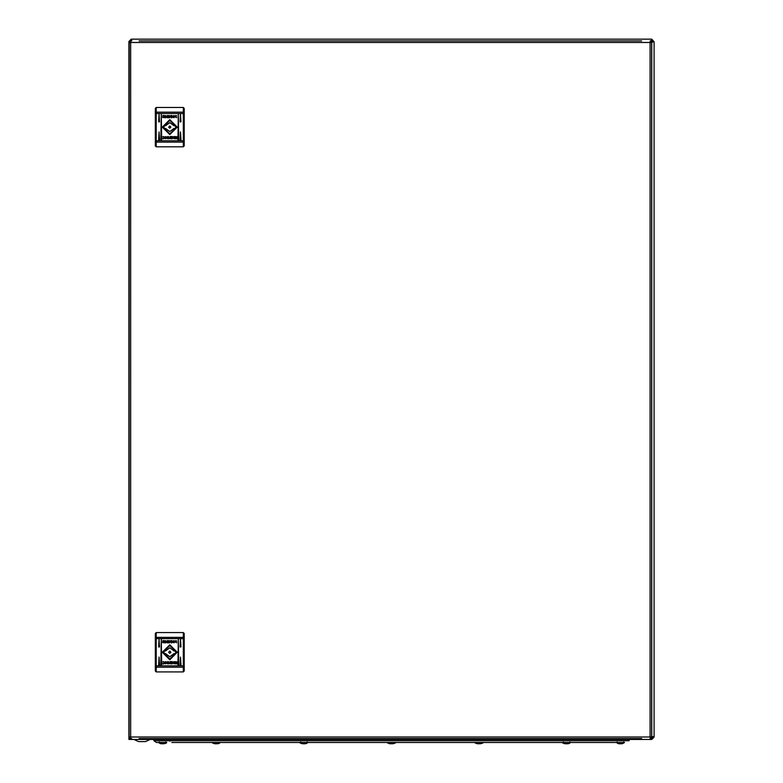 <?xml version="1.0" encoding="UTF-8"?>
<svg xmlns="http://www.w3.org/2000/svg" width="783" height="783" viewBox="0 0 783 783"><rect width="100%" height="100%" fill="white"/><g stroke="black" fill="none" stroke-linecap="round" stroke-linejoin="round"><path stroke-width="1.17" d="M133.922 739.455L138.571 741.638L145.462 741.638L150.111 739.455M622.739 743.586L624.521 742.431L611.22 742.431L616.299 742.431L618.081 743.586M166.701 742.431L156.463 742.431L158.479 742.431L160.261 743.586M629.16 740.679L629.16 739.455L629.16 740.679L153.84 740.679L156.463 742.431M218.751 743.586L220.532 742.431L212.379 742.871L214.092 743.586M306.29 743.586L308.071 742.431L299.918 742.871L301.631 743.586M166.632 742.871L164.919 743.586L166.632 742.871L158.479 742.431M395.542 742.871L393.829 743.586L395.611 742.431L387.458 742.871L389.171 743.586L387.389 742.431M483.082 742.871L481.369 743.586L483.15 742.431L474.987 742.871L476.71 743.586L474.929 742.431M568.908 743.586L570.68 742.431L562.527 742.871L564.249 743.586L562.468 742.431M650.595 737.214L650.105 738.575L651.681 736.999L650.105 736.999L650.105 42.478L130.663 42.478L130.663 736.999L650.105 736.999M650.595 42.262L651.681 42.478L650.105 40.902L650.634 42.478L650.105 42.478M130.184 42.262L130.663 40.902L129.087 42.478L130.663 42.478M130.184 737.214L129.087 736.999L130.663 738.575L130.135 736.999L130.663 736.999M156.218 146.822L183.359 146.822L183.359 113.545L156.218 113.545L156.218 146.822L155.347 145.941L155.347 108.308L156.218 107.428L156.218 113.545L155.347 113.545M184.23 113.545L183.359 113.545L183.359 107.428L184.23 108.308L184.23 145.941L183.359 146.822M577.502 738.575L585.811 738.575L577.502 738.575M156.218 671.951L183.359 671.951L183.359 638.674L156.218 638.674L156.218 671.951L155.347 671.07L155.347 633.427L156.218 632.556L156.218 638.674L155.347 638.674M184.23 638.674L183.359 638.674L183.359 632.556L184.23 633.427L184.23 671.07L183.359 671.951M184.23 140.705L155.347 140.705M184.23 665.834L155.347 665.834M169.794 134.607L177.271 127.13L169.794 119.642L162.306 127.13L169.794 134.607M169.794 134.177L176.841 127.13L169.794 120.083L162.747 127.13L169.794 134.177M177.888 139.814L178.759 139.814L178.328 113.995L177.888 139.814M180.08 121.874L180.951 121.874L180.511 113.995L180.08 121.874M170.929 127.13L169.794 125.985L168.648 127.13L169.794 128.265L170.929 127.13M163.011 127.13L169.794 120.337L176.576 127.13L169.794 133.913L163.011 127.13M174.061 125.809L169.794 122.657L165.526 125.809L164.029 125.809L164.029 128.441L165.526 128.441L169.794 131.593L174.061 128.441L175.549 128.441L175.549 125.809L174.061 125.809M169.794 659.736L177.271 652.249L169.794 644.771L162.306 652.249L169.794 659.736M169.794 659.296L176.841 652.249L169.794 645.202L162.747 652.249L169.794 659.296M177.888 664.943L178.759 664.943L178.328 639.124L177.888 664.943M180.08 647.003L180.951 647.003L180.511 639.124L180.08 647.003M170.929 652.249L169.794 651.113L168.648 652.249L169.794 653.384L170.929 652.249M163.011 652.249L169.794 645.466L176.576 652.249L169.794 659.032L163.011 652.249M174.061 650.937L169.794 647.786L165.526 650.937L164.029 650.937L164.029 653.56L165.526 653.56L169.794 656.712L174.061 653.56L175.549 653.56L175.549 650.937L174.061 650.937M651.652 42.165L654.108 41.773L651.75 39.15L651.202 41.342L651.485 39.15L131.25 39.15L128.892 41.509L128.892 739.455L129.939 739.455L129.939 738.398M651.339 737.987L651.75 738.398L653.061 736.823L654.108 736.823L651.681 736.47M651.436 737.85L651.75 739.455L654.108 737.087L654.108 41.773L651.75 42.067L653.061 41.773L651.75 40.197L651.378 41.538M131.564 40.902L131.515 39.15L131.72 40.902L131.25 40.197L130.027 41.029M129.087 736.823L129.205 41.871M131.515 738.575L131.515 739.455L131.681 738.575M651.27 738.066L651.485 739.455L130.027 739.455L130.027 738.438M653.061 736.823L651.75 736.529L653.061 736.823M153.84 740.679L153.84 739.455M611.22 742.431L171.78 742.431M214.102 743.576L214.855 743.762L214.102 743.576M217.997 743.762L214.855 743.762M301.631 743.576L302.385 743.762L301.631 743.576M305.536 743.762L302.385 743.762M160.261 743.576L161.014 743.762L160.261 743.576M164.166 743.762L161.014 743.762M618.081 743.576L618.834 743.762L618.081 743.576M621.986 743.762L618.834 743.762M389.171 743.576L389.924 743.762L389.171 743.576M393.076 743.762L389.924 743.762M476.71 743.576L477.464 743.762L476.71 743.576M480.615 743.762L477.464 743.762M564.249 743.576L565.003 743.762L564.249 743.576M568.145 743.762L565.003 743.762M139.061 738.575L641.708 738.575M641.708 40.902L139.061 40.902M651.681 736.999L651.681 42.478M129.087 42.478L129.087 736.999M159.066 113.995L158.626 121.874L159.507 121.874L159.066 113.995M161.259 113.995L160.818 139.814L161.689 139.814L161.259 113.995M180.511 131.936L180.08 139.814L180.951 139.814L180.511 131.936M159.066 131.936L158.626 139.814L159.507 139.814L159.066 131.936M171.927 116.53L173.963 115.463L172.603 116.471L173.992 117.724L171.927 116.775L171.927 117.724L171.125 117.724L171.125 115.463L171.927 115.463L171.927 116.53M169.128 117.704L169.705 117.646L170.097 115.688L167.308 115.463L167.308 117.724L169.128 117.704M164.567 116.628L166.466 116.628L164.567 116.628M164.313 116.55L166.701 116.843L165.516 117.333L164.313 116.55M163.696 136.496L165.732 137.681L163.686 138.816L162.561 138.62L164.841 137.632L163.667 136.741L162.6 136.947L163.696 136.496M175.059 137.681L174.061 138.268L173.023 137.749L175.059 137.681M174.824 137.485L173.307 137.485L174.824 137.485M176.958 136.761L176.733 138.787L173.679 138.542L176.204 138.601L176.204 136.702L172.886 137.26L173.914 136.526L176.958 136.761M170.459 136.545L169.872 136.614L169.49 138.562L172.27 138.787L172.27 136.526L170.459 136.545M175.275 137.7L172.886 137.407L174.061 136.927L175.275 137.7M175.01 137.622L173.112 137.622L175.01 137.622M167.66 138.787L167.66 137.72L165.624 138.787L166.985 137.779L165.595 136.526L167.65 137.475L167.65 136.526L168.453 136.526L168.453 138.787L167.66 138.787M162.619 117.489L162.854 115.463L165.898 115.708L163.383 115.649L163.383 117.548L166.701 116.99L165.663 117.724L162.619 117.489M164.959 116.853L166.28 116.765L164.959 116.853M166.515 116.579L164.479 116.481L165.516 115.982L166.515 116.579M176.889 116.021L175.911 115.737L174.746 116.618L176.88 117.597L173.846 116.569L175.891 115.444L176.889 116.021M183.359 107.428L156.218 107.428M170.518 138.444L169.794 137.661L171.418 136.81L171.418 138.474L170.518 138.444M169.069 115.806L169.794 116.589L168.159 117.44L168.159 115.776L169.069 115.806M194.957 738.575L203.277 738.575M203.277 40.902L194.957 40.902M585.811 40.902L577.502 40.902M159.066 639.124L158.626 647.003L159.507 647.003L159.066 639.124M161.259 639.124L160.818 664.943L161.689 664.943L161.259 639.124M180.511 657.064L180.08 664.943L180.951 664.943L180.511 657.064M159.066 657.064L158.626 664.943L159.507 664.943L159.066 657.064M171.927 641.649L173.963 640.592L172.603 641.59L173.992 642.853L171.927 641.903L171.927 642.853L171.125 642.853L171.125 640.592L171.927 640.592L171.927 641.649M169.128 642.833L169.705 642.765L170.097 640.817L167.308 640.592L167.308 642.853L169.128 642.833M164.567 641.757L166.466 641.757L164.567 641.757M164.313 641.678L166.701 641.972L165.516 642.452L164.313 641.678M163.696 661.625L165.732 662.81L163.686 663.935L162.561 663.749L164.841 662.761L163.667 661.87L162.6 662.066L163.696 661.625M175.059 662.8L174.061 663.397L173.023 662.878L175.059 662.8M174.824 662.604L173.307 662.604L174.824 662.604M176.958 661.889L176.733 663.906L173.679 663.671L176.204 663.73L176.204 661.831L172.886 662.389L173.914 661.655L176.958 661.889M170.459 661.674L169.872 661.733L169.49 663.681L172.27 663.906L172.27 661.655L170.459 661.674M175.275 662.829L172.886 662.526L174.061 662.046L175.275 662.829M175.01 662.751L173.112 662.741L175.01 662.751M167.66 663.906L167.66 662.849L165.624 663.906L166.985 662.907L165.595 661.655L167.65 662.604L167.65 661.655L168.453 661.655L168.453 663.906L167.66 663.906M162.619 642.608L162.854 640.592L165.898 640.827L163.383 640.768L163.383 642.667L166.701 642.109L165.663 642.853L162.619 642.608M164.959 641.982L166.28 641.894L164.959 641.982M166.515 641.708L164.479 641.6L165.516 641.101L166.515 641.708M176.889 641.14L175.911 640.856L174.746 641.747L176.88 642.716L173.846 641.688L175.891 640.563L176.889 641.14M183.359 632.556L156.218 632.556M170.518 663.573L169.794 662.78L171.418 661.929L171.418 663.592L170.518 663.573M169.069 640.925L169.794 641.717L168.159 642.569L168.159 640.905L169.069 640.925M651.75 42.067L651.75 736.529M621.291 740.679L621.291 739.455M161.709 739.455L161.709 740.679M169.901 740.679L169.901 741.198M184.23 112.184L155.347 112.184M184.23 142.066L155.347 142.066M184.23 637.313L155.347 637.313M184.23 667.194L155.347 667.194M569.779 741.99L570.601 742.431M307.171 741.99L307.993 742.431M623.62 741.99L624.442 742.431M165.8 741.99L166.622 742.431M159.38 741.99L158.558 742.431M617.2 741.99L616.378 742.431M300.75 741.99L299.928 742.431M563.369 741.99L562.546 742.431"/></g></svg>

